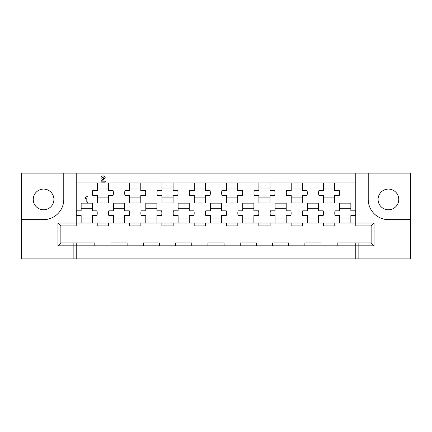 <?xml version="1.0" encoding="UTF-8"?>
<svg xmlns="http://www.w3.org/2000/svg" width="432" height="432" viewBox="0 0 432 432"><rect width="100%" height="100%" fill="white"/><g stroke="black" fill="none" stroke-linecap="round" stroke-linejoin="round"><path stroke-width="0.65" d="M388.422 189.092A10.341 10.341 0 0 0 378.081 199.438A10.341 10.341 0 0 0 388.422 209.779A10.341 10.341 0 0 0 398.763 199.438A10.341 10.341 0 0 0 388.422 189.092M43.578 209.779A10.341 10.341 0 0 1 33.237 199.438A10.341 10.341 0 0 1 43.578 189.092A10.341 10.341 0 0 1 53.919 199.438A10.341 10.341 0 0 1 43.578 209.779M173.097 182.952L173.097 190.631L177.763 190.631A10.503 10.503 0 0 1 177.763 195.318L173.097 195.318L173.097 202.991L161.946 202.991L161.946 195.318L157.28 195.318A10.503 10.503 0 0 1 157.28 190.631L161.946 190.631L161.946 182.952M205.416 182.952L205.416 190.631L210.082 190.631A10.503 10.503 0 0 1 210.082 195.318L205.416 195.318L205.416 202.991L194.265 202.991L194.265 195.318L189.599 195.318A10.503 10.503 0 0 1 189.599 190.631L194.265 190.631L194.265 182.952M237.735 182.952L237.735 190.631L242.401 190.631A10.503 10.503 0 0 1 242.401 195.318L237.735 195.318L237.735 202.991L226.584 202.991L226.584 195.318L221.918 195.318A10.503 10.503 0 0 1 221.918 190.631L226.584 190.631L226.584 182.952M270.054 182.952L270.054 190.631L274.72 190.631A10.503 10.503 0 0 1 274.72 195.318L270.054 195.318L270.054 202.991L258.903 202.991L258.903 195.318L254.237 195.318A10.503 10.503 0 0 1 254.237 190.631L258.903 190.631L258.903 182.952M302.373 182.952L302.373 190.631L307.039 190.631A10.503 10.503 0 0 1 307.039 195.318L302.373 195.318L302.373 202.991L291.222 202.991L291.222 195.318L286.556 195.318A10.503 10.503 0 0 1 286.556 190.631L291.222 190.631L291.222 182.952M334.692 182.952L334.692 190.631L339.358 190.631A10.503 10.503 0 0 1 339.358 195.318L334.692 195.318L334.692 202.991L323.541 202.991L323.541 195.318L318.881 195.318A10.503 10.503 0 0 1 318.881 190.631L323.541 190.631L323.541 182.952M140.778 182.952L140.778 190.631L145.444 190.631A10.503 10.503 0 0 1 145.444 195.318L140.778 195.318L140.778 202.991L129.627 202.991L129.627 195.318L124.961 195.318A10.503 10.503 0 0 1 124.961 190.631L129.627 190.631L129.627 182.952M108.459 182.952L108.459 190.631L113.119 190.631A10.503 10.503 0 0 1 113.119 195.318L108.459 195.318L108.459 202.991L97.308 202.991L97.308 195.318L92.642 195.318A10.503 10.503 0 0 1 92.642 190.631L97.308 190.631L97.308 182.952M140.859 223.031L140.859 225.936L129.546 225.936L129.546 223.031L145.789 223.031L145.789 215.514L141.124 215.514A10.503 10.503 0 0 1 141.124 210.827L145.789 210.827L145.789 203.153L156.935 203.153L156.935 210.827L161.6 210.827A10.503 10.503 0 0 1 161.6 215.514L156.935 215.514L156.935 223.031L173.178 223.031L173.178 225.936L161.865 225.936L161.865 223.031M173.178 223.031L178.108 223.031L178.108 215.514L173.443 215.514A10.503 10.503 0 0 1 173.443 210.827L178.108 210.827L178.108 203.153L189.254 203.153L189.254 210.827L193.919 210.827A10.503 10.503 0 0 1 193.919 215.514L189.254 215.514L189.254 223.031L205.497 223.031L205.497 225.936L194.184 225.936L194.184 223.031M205.497 223.031L210.427 223.031L210.427 215.514L205.762 215.514A10.503 10.503 0 0 1 205.762 210.827L210.427 210.827L210.427 203.153L221.573 203.153L221.573 210.827L226.238 210.827A10.503 10.503 0 0 1 226.238 215.514L221.573 215.514L221.573 223.031L237.816 223.031L237.816 225.936L226.503 225.936L226.503 223.031M237.816 223.031L242.746 223.031L242.746 215.514L238.081 215.514A10.503 10.503 0 0 1 238.081 210.827L242.746 210.827L242.746 203.153L253.892 203.153L253.892 210.827L258.557 210.827A10.503 10.503 0 0 1 258.557 215.514L253.892 215.514L253.892 223.031L270.135 223.031L270.135 225.936L258.822 225.936L258.822 223.031M270.135 223.031L275.065 223.031L275.065 215.514L270.4 215.514A10.503 10.503 0 0 1 270.4 210.827L275.065 210.827L275.065 203.153L286.211 203.153L286.211 210.827L290.876 210.827A10.503 10.503 0 0 1 290.876 215.514L286.211 215.514L286.211 223.031L302.454 223.031L302.454 225.936L291.141 225.936L291.141 223.031M302.454 223.031L307.384 223.031L307.384 215.514L302.719 215.514A10.503 10.503 0 0 1 302.719 210.827L307.384 210.827L307.384 203.153L318.535 203.153L318.535 210.827L323.195 210.827A10.503 10.503 0 0 1 323.195 215.514L318.535 215.514L318.535 223.031L334.773 223.031L334.773 225.936L323.46 225.936L323.46 223.031M334.773 223.031L339.703 223.031L339.703 215.514L335.038 215.514A10.503 10.503 0 0 1 335.038 210.827L339.703 210.827L339.703 203.153L350.854 203.153L350.854 210.827L355.514 210.827A10.503 10.503 0 0 1 355.514 215.514L350.854 215.514L350.854 223.031L374.042 223.031L374.042 245.813L337.198 245.813L337.198 242.908L371.131 242.908L371.131 225.936L355.779 225.936L355.779 173.097L21.6 173.097L21.6 219.634L43.578 219.634A20.201 20.201 0 0 0 63.774 199.438L63.774 173.097M76.221 173.097L76.221 225.936L60.869 225.936L60.869 242.908L76.221 242.908L76.221 245.813L57.958 245.813L57.958 223.031L81.146 223.031L81.146 215.514L76.486 215.514A10.503 10.503 0 0 1 76.486 210.827L81.146 210.827L81.146 203.153L92.297 203.153L92.297 210.827L96.962 210.827A10.503 10.503 0 0 1 96.962 215.514L92.297 215.514L92.297 223.031L113.465 223.031L113.465 215.514L108.805 215.514A10.503 10.503 0 0 1 108.805 210.827L113.465 210.827L113.465 203.153L124.616 203.153L124.616 210.827L129.281 210.827A10.503 10.503 0 0 1 129.281 215.514L124.616 215.514L124.616 223.031L129.546 223.031M358.852 242.908L358.852 258.903L355.779 258.903L355.779 242.908M76.221 242.908L94.802 242.908L94.802 245.813L76.221 245.813L76.221 258.903L355.779 258.903M76.221 258.903L73.148 258.903L73.148 242.908M21.6 219.634L21.6 258.903L73.148 258.903M358.852 258.903L410.4 258.903L410.4 173.097L368.226 173.097L368.226 199.438A20.201 20.201 0 0 0 388.422 219.634L410.4 219.634M207.922 242.908L224.078 242.908L224.078 245.813L207.922 245.813L207.922 242.908M175.603 242.908L191.759 242.908L191.759 245.813L175.603 245.813L175.603 242.908M143.284 242.908L159.44 242.908L159.44 245.813L143.284 245.813L143.284 242.908M240.241 242.908L256.397 242.908L256.397 245.813L240.241 245.813L240.241 242.908M272.56 242.908L288.716 242.908L288.716 245.813L272.56 245.813L272.56 242.908M304.879 242.908L321.035 242.908L321.035 245.813L304.879 245.813L304.879 242.908M110.965 242.908L127.121 242.908L127.121 245.813L110.965 245.813L110.965 242.908M108.54 223.031L108.54 225.936L97.227 225.936L97.227 223.031M81.146 223.031L92.297 223.031M113.465 223.031L124.616 223.031M339.703 223.031L350.854 223.031M307.384 223.031L318.535 223.031M275.065 223.031L286.211 223.031M242.746 223.031L253.892 223.031M210.427 223.031L221.573 223.031M178.108 223.031L189.254 223.031M145.789 223.031L156.935 223.031M323.541 197.899L334.692 197.899M291.222 197.899L302.373 197.899M258.903 197.899L270.054 197.899M226.584 197.899L237.735 197.899M194.265 197.899L205.416 197.899M161.946 197.899L173.097 197.899M129.627 197.899L140.778 197.899M97.308 197.899L108.459 197.899M339.703 218.101L350.854 218.101M307.384 218.101L318.535 218.101M275.065 218.101L286.211 218.101M242.746 218.101L253.892 218.101M210.427 218.101L221.573 218.101M178.108 218.101L189.254 218.101M145.789 218.101L156.935 218.101M113.465 218.101L124.616 218.101M81.146 218.101L92.297 218.101M355.779 182.952L76.221 182.952M368.226 173.097L355.779 173.097M92.297 208.246L81.146 208.246M124.616 208.246L113.465 208.246M350.854 208.246L339.703 208.246M318.535 208.246L307.384 208.246M286.211 208.246L275.065 208.246M253.892 208.246L242.746 208.246M221.573 208.246L210.427 208.246M189.254 208.246L178.108 208.246M156.935 208.246L145.789 208.246M108.459 188.044L97.308 188.044M140.778 188.044L129.627 188.044M334.692 188.044L323.541 188.044M302.373 188.044L291.222 188.044M270.054 188.044L258.903 188.044M237.735 188.044L226.584 188.044M205.416 188.044L194.265 188.044M173.097 188.044L161.946 188.044M321.035 245.813L337.198 245.813M288.716 245.813L304.879 245.813M256.397 245.813L272.56 245.813M224.078 245.813L240.241 245.813M191.759 245.813L207.922 245.813M159.44 245.813L175.603 245.813M127.121 245.813L143.284 245.813M94.802 245.813L110.965 245.813M374.042 223.031L371.131 225.936M374.042 245.813L371.131 242.908M57.958 245.813L60.869 242.908M57.958 223.031L60.869 225.936M87.367 202.424L86.805 201.744L86.805 197.899L85.347 198.709L84.893 198.234L87.453 196.042L87.939 196.7L87.939 201.571L87.367 202.424M102.638 180.895L102.427 181.175L104.652 181.175L105.332 181.667L104.792 182.147L101.677 182.147L100.996 181.57L104.096 177.682L103.124 176.731L101.509 178.173L101.012 177.644C101.207 176.461 101.92 175.862 103.151 175.846L104.258 176.051L105.224 177.644L102.638 180.895"/></g></svg>
